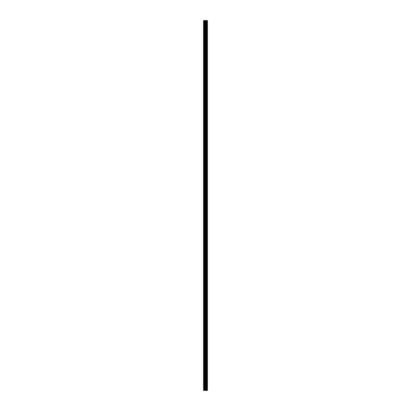 <?xml version="1.0" encoding="UTF-8"?>
<svg xmlns="http://www.w3.org/2000/svg" width="411" height="411" viewBox="0 0 411 411"><rect width="100%" height="100%" fill="white"/><g stroke="black" fill="none" stroke-linecap="round" stroke-linejoin="round"><path stroke-width="0.62" d="M205.032 390.45L207.452 390.45L207.452 20.55L203.548 20.55L203.548 390.45L205.032 390.45L205.032 20.55M207.303 390.45L207.303 20.55M205.772 390.45L205.772 20.55M205.721 390.45L205.721 20.55M203.769 390.45L203.769 20.55M207.385 390.45L207.385 20.55M206.944 390.45L206.944 20.55M206.918 390.45L206.918 20.55M206.754 390.45L206.754 20.55M206.692 390.45L206.692 20.55M206.389 390.45L206.389 20.55M206.322 390.45L206.322 20.55M206.163 390.45L206.163 20.55M206.137 390.45L206.137 20.55M205.69 390.45L205.69 20.55M205.608 390.45L205.608 20.55M205.12 390.45L205.12 20.55M204.401 390.45L204.401 20.55M204.313 390.45L204.313 20.55"/></g></svg>
